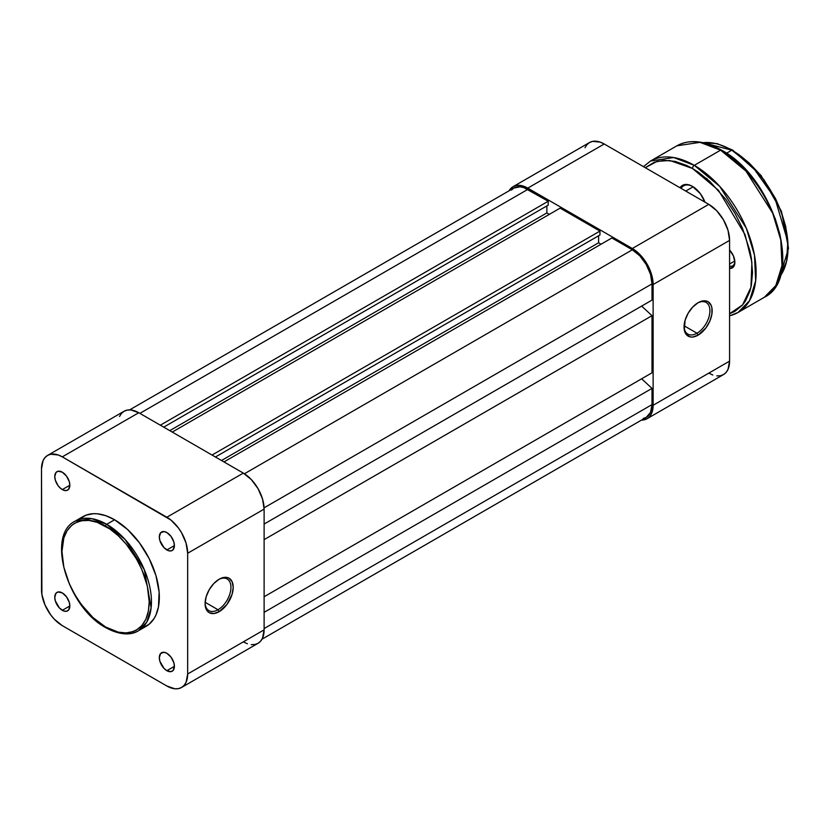 <?xml version="1.0" encoding="UTF-8"?>
<svg xmlns="http://www.w3.org/2000/svg" width="830" height="830" viewBox="0 0 830 830"><rect width="100%" height="100%" fill="white"/><g stroke="black" fill="none" stroke-linecap="round" stroke-linejoin="round"><path stroke-width="1.25" d="M218.02 609.739A18.281 10.562 120 0 0 230.948 587.661A18.281 10.562 120 0 0 218.57 579.568A18.281 10.562 -60 0 1 227.161 578.966A18.281 10.562 -60 0 1 229.962 593.626A18.281 10.562 -60 0 1 218.02 609.739L205.135 602.3L218.02 609.739A18.281 10.562 -60 0 1 208.88 610.641A18.281 10.562 -60 0 1 205.103 602.902A18.281 10.562 120 0 0 218.02 609.739L219.141 611.679L218.02 609.739M219.141 579.226A19.879 11.475 -60 0 1 233.199 587.339A19.879 11.475 -60 0 1 219.141 611.679L226.953 604.437L232.13 594.166L233.199 587.339L232.13 581.747L229.08 578.24L226.953 577.452L224.525 577.358L219.141 579.226L213.767 583.563L209.202 589.715L206.162 596.739L205.093 603.566L205.363 606.574L207.459 611.222L209.202 612.665L213.767 613.557L219.141 611.679A19.879 11.475 -60 0 1 205.093 603.566A19.879 11.475 -60 0 1 219.141 579.226L219.141 579.226M62.302 489.586A10.655 6.152 60 0 1 55.34 480.197A10.655 6.152 60 0 1 56.969 471.658A10.655 6.152 60 0 1 62.302 472.187L58.11 471.233L56.035 472.436L54.77 476.534L55.34 480.197L58.11 485.706L60.829 488.569L63.765 490.26L66.483 490.53L68.568 489.337L69.834 485.239L62.302 489.586L69.834 485.239L69.264 481.576L66.483 476.067L62.302 472.187A10.655 6.152 60 0 1 69.264 481.576A10.655 6.152 60 0 1 67.624 490.115A10.655 6.152 60 0 1 62.302 489.586M62.302 610.32A10.655 6.152 60 0 1 55.34 600.93A10.655 6.152 60 0 1 56.969 592.392A10.655 6.152 60 0 1 62.302 592.921L58.11 591.977L56.035 593.17L54.77 597.278L55.34 600.93L59.418 607.996L63.765 611.005L66.483 611.274L68.568 610.071L69.834 605.973L62.302 610.32L69.834 605.973L69.264 602.31L66.483 596.812L62.302 592.921A10.655 6.152 60 0 1 69.264 602.31A10.655 6.152 60 0 1 67.624 610.849A10.655 6.152 60 0 1 62.302 610.32M166.861 670.692A10.655 6.152 60 0 1 159.9 661.303A10.655 6.152 60 0 1 161.539 652.764A10.655 6.152 60 0 1 166.861 653.293L163.977 652.287L160.595 653.542L159.329 657.64L159.9 661.303L163.977 668.368L166.861 670.692L171.042 671.636L173.128 670.443L174.393 666.345L166.861 670.692L174.393 666.345L173.823 662.682L171.042 657.173L166.861 653.293A10.655 6.152 60 0 1 173.823 662.682A10.655 6.152 60 0 1 172.184 671.221A10.655 6.152 60 0 1 166.861 670.692M166.861 549.948A10.655 6.152 60 0 1 159.9 540.569A10.655 6.152 60 0 1 161.539 532.03A10.655 6.152 60 0 1 166.861 532.559L163.977 531.553L160.595 532.808L159.329 536.906L159.9 540.569L163.977 547.624L168.334 550.632L171.042 550.902L173.128 549.699L174.393 545.601L166.861 549.948L174.393 545.601L173.823 541.938L171.042 536.439L166.861 532.559A10.655 6.152 60 0 1 173.823 541.938A10.655 6.152 60 0 1 172.184 550.477A10.655 6.152 60 0 1 166.861 549.948M105.586 526.262C118.348 531.605 148.612 564.192 149.213 601.812C148.612 638.758 118.348 636.392 105.586 627.003A1.587 0.913 120 0 0 105.918 627.729A1.587 0.913 -60 0 1 105.586 627.003L92.919 617.52L81.35 604.52L74.742 594.436L69.315 583.677L63.837 567.149L61.96 551.442L63.837 537.902L67.116 530.671L71.868 525.203L74.742 523.201L81.35 520.752L88.893 520.452L97.079 522.309L109.861 528.969L118.254 535.734L126.15 544.075L136.431 558.818L141.857 569.588L147.335 586.115L149.213 601.812L148.373 611.16L145.893 619.18L141.857 625.561L136.431 630.063L133.257 631.547L126.15 632.927L118.254 632.149L105.586 627.003C92.825 621.66 62.561 589.072 61.96 551.442C62.561 514.507 92.825 516.862 105.586 526.262A1.587 0.913 -60 0 1 106.707 524.311A1.587 0.913 120 0 0 105.586 526.262M138.351 630.79L146.682 622.282L151.133 607.871L144.389 569.857L125.081 539.469L106.707 524.311A63.288 36.541 60 0 1 148.051 580.077A63.288 36.541 60 0 1 138.351 630.79A63.288 36.541 60 0 1 106.707 627.656A1.587 0.913 -60 0 1 105.918 627.729C122.788 636.911 133.609 633.954 138.351 630.79L146.225 626.245A63.288 36.541 -120 0 0 155.926 575.532A63.288 36.541 -120 0 0 114.582 519.767L106.707 524.311L114.582 519.767L105.846 515.721L97.452 513.812L93.489 513.687L86.196 515.108L79.991 518.688M243.315 641.87L247.371 643.748M251.272 644.64L254.872 644.495L258.026 643.323L260.61 641.175L262.529 638.135L264.116 629.856L264.116 509.122L262.529 499.017L258.026 488.621L251.272 479.522L243.315 473.1L138.755 412.728L130.798 409.958L127.198 410.103L124.044 411.265L121.46 413.413L119.541 416.463M181.573 687.468L258.026 643.323A29.413 16.984 -120 0 0 264.116 629.856L187.663 674.002L187.663 553.257L264.116 509.122L264.116 629.856L187.663 674.002A29.413 16.984 60 0 1 181.573 687.468A29.413 16.984 60 0 1 166.861 686.005L62.302 625.644A29.413 16.984 60 0 1 41.5 589.611L41.5 468.877L43.087 460.598L45.007 457.558L47.59 455.411L50.744 454.238L58.245 454.985L62.302 456.863L170.918 520.037L178.419 527.953L181.573 532.756L186.076 543.152L187.663 553.257L187.663 674.002L186.076 682.281L184.156 685.321L181.573 687.468L178.419 688.63L174.819 688.776L166.861 686.005L62.302 625.644L54.344 619.222L50.744 614.926L45.007 604.977L41.905 594.529L41.5 468.877A29.413 16.984 60 0 1 47.59 455.411A29.413 16.984 60 0 1 62.302 456.863L166.861 517.235L243.315 473.1L138.755 412.728L62.302 456.863L138.755 412.728A29.413 16.984 -120 0 0 124.044 411.265L47.59 455.411M142.968 627.771L149.172 624.191L154.048 618.578L155.926 615.082L158.468 606.855L159.111 592.081L155.926 575.532L149.172 558.632L139.44 542.83L127.571 529.488L114.582 519.767A63.288 36.541 -120 0 0 82.938 516.634L75.074 521.178A63.288 36.541 60 0 1 106.707 524.311L91.798 518.657L75.074 521.178C45.764 535.267 67.853 607.923 105.918 627.729M187.663 553.257L264.116 509.122A29.413 16.984 -120 0 0 243.315 473.1L166.861 517.235A29.413 16.984 60 0 1 187.663 553.257M527.766 189.427A27.826 16.061 -120 0 0 513.853 188.047L520.234 186.812L523.927 187.653L548.225 201.244L160.346 425.188L548.225 201.244L548.225 205.135L163.718 427.139L548.225 205.135L548.225 201.244L527.766 189.427L139.876 413.371L527.766 189.427M546.877 205.913L546.877 212.926L169.787 430.646L546.877 212.926L549.356 214.358L546.877 212.926L546.877 205.913M172.256 432.067L560.146 208.123L599.945 231.103L212.055 455.048L599.945 231.103L599.945 234.994L215.437 456.998L599.945 234.994L599.945 231.103L560.146 208.123L172.256 432.067M598.596 235.772L598.596 242.785L221.506 460.505L598.596 242.785L601.076 244.217L598.596 242.785L598.596 235.772M223.976 461.926L611.866 237.982L632.325 249.799L244.414 473.764L632.325 249.799L639.857 255.879L646.238 264.49L650.513 274.315L652.007 283.881A27.826 16.061 -120 0 0 632.325 249.799L611.866 237.982L223.976 461.926M264.085 507.836L652.007 283.881L264.085 507.836M264.116 524.052L652.007 300.107L652.007 283.881L652.007 300.107L264.116 524.052M641.632 306.094L652.007 315.68L264.116 539.635L652.007 315.68L652.007 372.805L652.007 315.68L641.632 306.094M264.116 596.749L652.007 372.805L264.116 596.749M641.632 378.802L652.007 388.388L264.116 612.333L652.007 388.388L652.007 404.615L652.007 388.388L641.632 378.802M264.116 628.559L652.007 404.615L264.116 628.559M262 639.193L646.238 417.355A27.826 16.061 -120 0 0 652.007 404.615L650.513 412.448L646.238 417.355L643.26 418.455M511.405 190.08L513.853 188.047L129.615 409.896M696.982 333.214A18.281 10.562 120 0 0 709.909 311.136A18.281 10.562 120 0 0 697.532 303.043A18.281 10.562 -60 0 1 706.123 302.442A18.281 10.562 -60 0 1 708.924 317.101A18.281 10.562 -60 0 1 696.982 333.214L684.086 325.775L696.982 333.214A18.281 10.562 -60 0 1 687.831 334.117A18.281 10.562 -60 0 1 684.055 326.377A18.281 10.562 120 0 0 696.982 333.214L698.103 335.154L696.982 333.214M698.103 302.701A19.879 11.475 -60 0 1 712.161 310.814A19.879 11.475 -60 0 1 698.103 335.154L692.728 337.032L690.29 336.928L686.42 334.698L684.314 330.05L685.113 320.214L688.163 313.19L692.728 307.038L698.103 302.701L703.477 300.834L705.915 300.927L708.042 301.715L711.082 305.222L711.891 307.806L711.891 314.134L709.785 321.2L705.915 327.912L698.103 335.154A19.879 11.475 -60 0 1 684.045 327.041A19.879 11.475 -60 0 1 698.103 302.701L698.103 302.701M708.779 373.137L712.846 375.015M716.747 375.897L720.336 375.762L723.49 374.589L726.074 372.442L728.003 369.402L729.58 361.123L729.58 240.389L728.003 230.284L723.49 219.888L716.747 210.779L708.779 204.356L604.219 143.995L600.163 142.106L592.662 141.37L589.518 142.532L586.924 144.679L585.005 147.719M513.065 186.677A29.413 16.984 60 0 1 527.766 188.13L604.219 143.995L708.779 204.356L632.325 248.502L527.766 188.13L604.219 143.995A29.413 16.984 -120 0 0 589.518 142.532L513.065 186.677A29.413 16.984 60 0 0 509.081 190.807L513.065 186.677L516.208 185.505L519.808 185.36L527.766 188.13L632.325 248.502L640.293 254.924L647.037 264.023L651.55 274.419L653.127 284.524L653.127 405.268L651.55 413.537L649.62 416.587L647.037 418.735L641.476 420.105A29.413 16.984 60 0 0 647.037 418.735A29.413 16.984 60 0 0 653.127 405.268L729.58 361.123L729.58 240.389L653.127 284.524L653.127 405.268L729.58 361.123A29.413 16.984 -120 0 1 723.49 374.589L647.037 418.735M708.779 204.356L632.325 248.502A29.413 16.984 60 0 1 653.127 284.524L729.58 240.389A29.413 16.984 -120 0 0 708.779 204.356M693.143 186.781L685.736 191.056L693.143 186.781M706.247 178.263L707.098 178.72L706.247 178.263M780.055 276.421L788.5 248.295L781.435 211.297L760.954 175.317L732.631 150.074A1.587 0.913 120 0 0 731.832 150.157L752.416 166.55L775.002 198.412L787.836 241.758L786.56 261.512L780.127 276.172A79.504 45.899 -120 0 0 780.708 211.214A79.504 45.899 -120 0 0 731.832 150.157L726.468 153.26L731.832 150.157A79.504 45.899 -120 0 0 703.062 142.698L731.832 150.157A1.587 0.913 -60 0 1 732.631 150.074A1.587 0.913 -60 0 1 732.952 150.811M729.58 315.836L738.005 312.485L764.316 297.296C804.519 278.195 774.068 177.423 721.384 150.074A1.587 0.913 120 0 0 720.585 150.157L745.973 171.115L772.657 213.103L780.781 239.953L781.974 265.631L775.822 285.551L764.316 297.296A87.451 50.495 -120 0 0 777.72 227.223A87.451 50.495 -120 0 0 720.585 150.157L694.285 165.346A2.542 1.473 120 0 0 692.479 168.459L718.521 190.35L745.081 234.724L751.907 262.27L750.963 287.221L742.591 304.901L729.58 313.719L734.934 311.323L742.404 305.129L745.433 301.041L749.936 291.081L751.368 285.312L752.52 272.458L751.368 258.265L749.936 250.836L742.404 228.094L734.934 213.279L725.835 199.407L709.909 181.511L698.362 172.194L692.479 168.459A2.542 1.473 -60 0 1 694.285 165.346A87.451 50.495 60 0 1 751.409 242.412A87.451 50.495 60 0 1 738.005 312.485L749.521 300.74L755.663 280.82L754.47 255.142L746.346 228.292L719.662 186.304L694.285 165.346L720.585 150.157A87.451 50.495 -120 0 0 676.865 145.831L699.981 142.345L720.585 150.157A1.587 0.913 -60 0 1 721.384 150.074A1.587 0.913 -60 0 1 721.716 150.811M680.144 187.829L683.619 185.827A19.08 11.018 60 0 1 692.822 186.584A19.08 11.018 -120 0 0 681.108 188.379M692.479 186.376L689.72 185.1L684.615 184.592L682.467 185.391L680.019 187.756A20.034 11.568 60 0 1 692.479 186.376L692.479 186.376A20.034 11.568 60 0 1 704.94 202.136L700.354 193.681L692.479 186.376M734.799 261.004L729.58 264.013L734.799 261.004M738.005 312.485A87.451 50.495 60 0 1 729.58 315.753M645.284 167.691L654.393 162.213L664.176 160.315L675.049 161.383L686.597 165.398L692.479 168.459L669.872 160.512L657.184 161.331L645.284 167.691M729.518 268.412L733.409 266.97L734.872 262.259L733.409 255.868L729.518 249.944M643.447 166.633L650.554 161.02A87.451 50.495 60 0 1 694.285 165.346L673.67 157.534L650.554 161.02L676.865 145.831C689.502 139.046 704.338 140.467 721.384 150.074M782.431 255.962L781.258 241.613L779.816 234.102L775.262 218.778L764.648 196.129L755.445 182.092M750.33 175.607L739.333 163.998L727.661 154.577M788.043 246.23L785.678 226.393L781.538 212.49L775.542 198.65L763.559 179.197M758.931 173.314L748.951 162.784L738.358 154.235M734.851 261.575A10.655 6.152 60 0 1 732.662 265.839A10.655 6.152 60 0 1 729.58 266.212A10.655 6.152 -120 0 0 734.851 261.575M729.58 250.006A12.243 7.065 60 0 1 734.872 262.259A12.243 7.065 60 0 1 729.58 268.422M732.631 150.074L717.234 143.663L702.813 142.636"/></g></svg>
